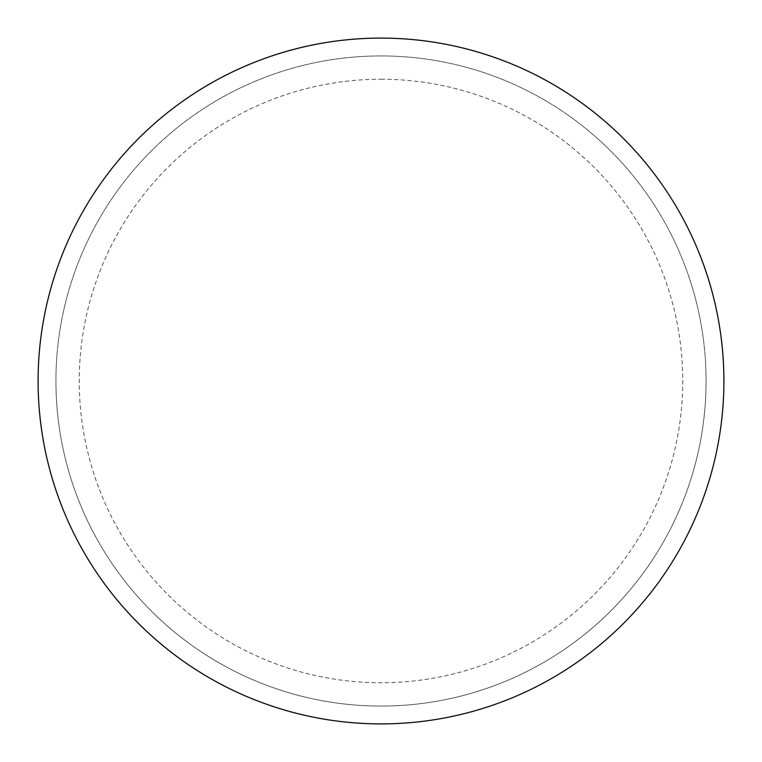 <?xml version="1.0" encoding="UTF-8"?>
<svg xmlns="http://www.w3.org/2000/svg" width="762" height="762" viewBox="0 0 762 762"><rect width="100%" height="100%" fill="white"/><g stroke="black" fill="none" stroke-linecap="round" stroke-linejoin="round"><path stroke-width="0.57" stroke-dasharray="3.81 2.86" d="M381 38.1A342.9 342.9 0 0 1 723.9 381A342.9 342.9 0 0 1 381 723.9A342.9 342.9 0 0 1 38.1 381A342.9 342.9 0 0 1 381 38.1A342.9 342.9 0 0 1 723.9 381A342.9 342.9 0 0 1 381 723.9A342.9 342.9 0 0 1 38.1 381A342.9 342.9 0 0 1 381 38.1A342.9 342.9 0 0 1 723.9 381A342.9 342.9 0 0 1 381 723.9M55.931 381A325.069 325.069 0 0 0 381 706.069A325.069 325.069 0 0 0 706.069 381A325.069 325.069 0 0 0 381 55.931A325.069 325.069 0 0 0 55.931 381A325.069 325.069 0 0 0 381 706.069A325.069 325.069 0 0 0 706.069 381A325.069 325.069 0 0 0 381 55.931A325.069 325.069 0 0 0 55.931 381A325.069 325.069 0 0 0 381 706.069A325.069 325.069 0 0 0 706.069 381M38.1 381A342.9 342.9 0 0 0 381 723.9A342.9 342.9 0 0 0 723.9 381A342.9 342.9 0 0 0 381 38.1A342.9 342.9 0 0 0 38.1 381A342.9 342.9 0 0 0 381 723.9A342.9 342.9 0 0 0 723.9 381A342.9 342.9 0 0 0 381 38.1A342.9 342.9 0 0 0 38.1 381M381 79.248A301.752 301.752 0 0 1 682.752 381A301.752 301.752 0 0 1 381 682.752A301.752 301.752 0 0 1 79.248 381A301.752 301.752 0 0 1 381 79.248"/><path stroke-width="1.14" d="M38.1 381A342.9 342.9 0 0 0 381 723.9A342.9 342.9 0 0 0 723.9 381A342.9 342.9 0 0 0 381 38.1A342.9 342.9 0 0 0 38.1 381"/></g></svg>
